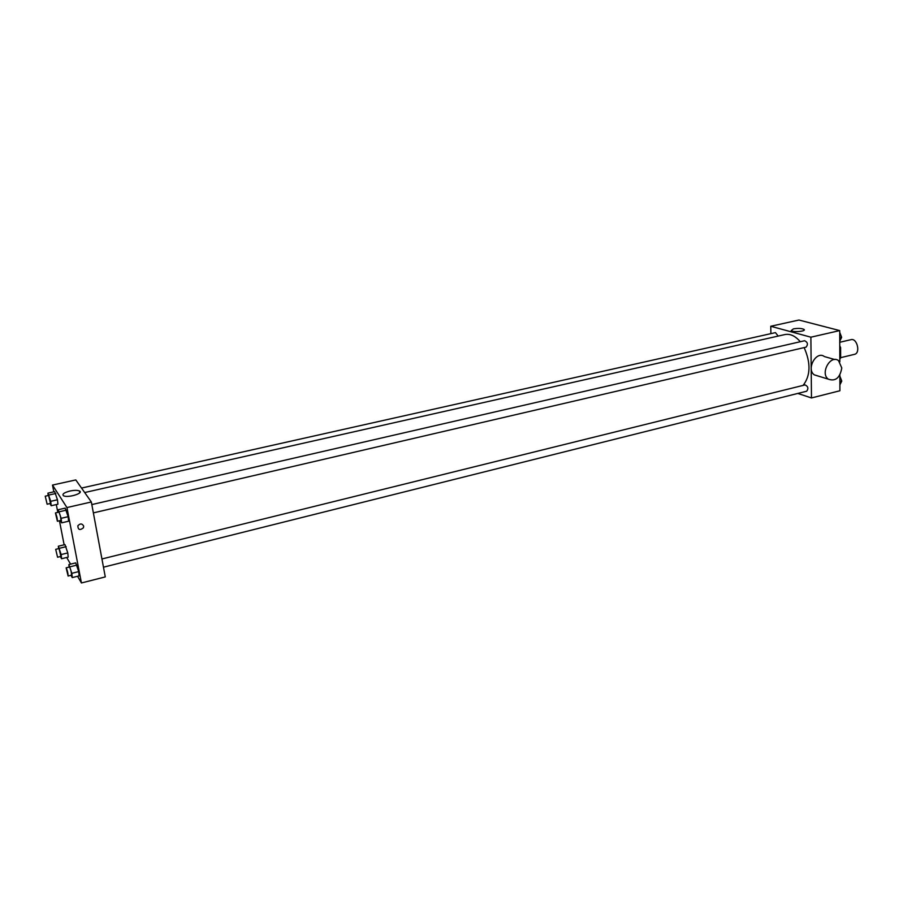 <?xml version="1.0" encoding="UTF-8"?>
<svg xmlns="http://www.w3.org/2000/svg" width="903" height="903" viewBox="0 0 903 903"><rect width="100%" height="100%" fill="white"/><g stroke="black" fill="none" stroke-linecap="round" stroke-linejoin="round"><path stroke-width="1.35" d="M840.637 357.667L854.475 354.348C860.773 353.231 857.128 337.835 850.998 339.663L839.756 342.282M839.779 347.757L840.614 347.553L839.767 345.838M840.614 347.553L840.637 357.915L839.813 359.157M839.813 358.107L840.637 357.915M770.902 333.636L770.767 326.265L798.941 320.034L839.722 330.588L839.824 361.832M839.858 375.016L839.914 390.751L811.481 397.952L797.812 393.437M803.117 385.389C810.578 375.671 810.917 363.074 804.144 347.587M800.284 341.718C795.317 335.939 790.193 333.546 784.899 334.561L84.69 492.541M770.767 326.265L810.883 337.191L811.481 397.952M93.37 512.881L806.108 347.136C808.208 344.393 807.722 342.26 804.641 340.724L91.824 504.574M103.461 567.186L806.672 391.213C808.659 388.482 808.129 386.382 805.07 384.915L101.937 558.968M81.53 488.06L775.463 332.62L778.16 336.074M810.883 337.191L839.722 330.588M793.421 328.873C798.173 328.116 801.706 328.297 804.031 329.426C806.571 331.322 793.116 332.564 791.209 330.6L793.421 328.873M818.22 376.054L814.303 374.858C805.905 369.169 816.357 350.262 824.405 356.572L834.756 359.541M841.788 367.961C839.982 377.928 835.478 381.653 828.311 379.158C819.868 373.424 830.455 354.258 838.537 360.624L841.788 367.961M79.848 491.243L80.107 492.203M53.819 491.83L52.498 485.069L75.796 479.922L91.338 501.978L105.279 576.915L81.428 582.966L77.556 576.261M70.569 564.149L66.709 557.49M58.469 512.238L58.221 509.732L65.185 508.129L68.154 516.685L68.583 521.212L68.154 516.685L61.156 518.311L61.618 522.848L60.309 520.568M58.593 548.629L58.345 546.213L64.971 544.622L67.793 552.929L68.199 557.117L67.793 552.929L61.144 554.555L61.573 558.743L60.366 556.553M52.498 485.069L66.946 507.565L81.428 582.966M64.136 544.825L59.451 520.771M57.815 512.385L56.302 504.585M69.125 567.095L68.876 564.567L75.728 562.874L78.719 571.599L79.103 575.877L78.719 571.599L71.834 573.315L72.251 577.593L70.965 575.313M48.198 495.533L47.938 493.14L54.665 491.638L57.476 499.788L57.927 504.213L57.476 499.788L50.715 501.312L51.189 505.748L49.958 503.558M66.946 507.565L91.338 501.978M69.937 491.029C74.26 490.148 77.421 490.126 79.43 490.95C84.318 493.151 67.702 498.219 63.549 495.77C61.844 494.212 63.978 492.632 69.937 491.029M83.674 526.077L83.437 527.77C79.904 530.569 78.042 529.914 77.85 525.794C80.175 523.3 82.117 523.39 83.674 526.077L83.437 527.77C79.904 530.569 78.042 529.914 77.85 525.794M47.938 493.14L50.715 501.312M47.125 504.201L50.5 503.445L48.627 495.431L45.24 496.187L47.125 504.201L45.24 496.187M51.189 505.748L57.927 504.213M54.665 491.638L57.476 499.788M49.078 494.991L55.839 493.478M58.221 509.732L61.156 518.311M57.397 521.245L60.896 520.433C60.851 517.521 60.196 514.755 58.943 512.125L55.444 512.927L57.397 521.245C57.34 518.333 56.686 515.568 55.444 512.927M61.618 522.848L68.583 521.212M65.185 508.129L68.154 516.685M59.451 511.73L66.45 510.116M58.345 546.213L61.144 554.555M57.578 557.23L60.896 556.417L59.022 548.527L55.693 549.329L57.578 557.23L55.693 549.329M61.573 558.743L68.199 557.117M64.971 544.622L67.793 552.929M59.519 548.268L66.167 546.665M68.876 564.567L71.834 573.315M68.109 576.035L71.54 575.166C71.484 572.299 70.829 569.567 69.576 566.982L66.145 567.829L68.109 576.035C68.03 573.157 67.375 570.425 66.145 567.829M72.251 577.593L79.103 575.877M75.728 562.874L78.719 571.599M70.141 566.779L77.026 565.075M839.734 332.372L841.652 337.293L839.756 341.266M839.745 337.733L841.652 337.293M839.869 376.167L841.777 381.077L839.892 384.881M839.88 381.54L841.777 381.077M814.303 374.858L828.311 379.158M804.042 330.25L804.031 329.426M79.769 492.745L79.43 490.95"/></g></svg>
